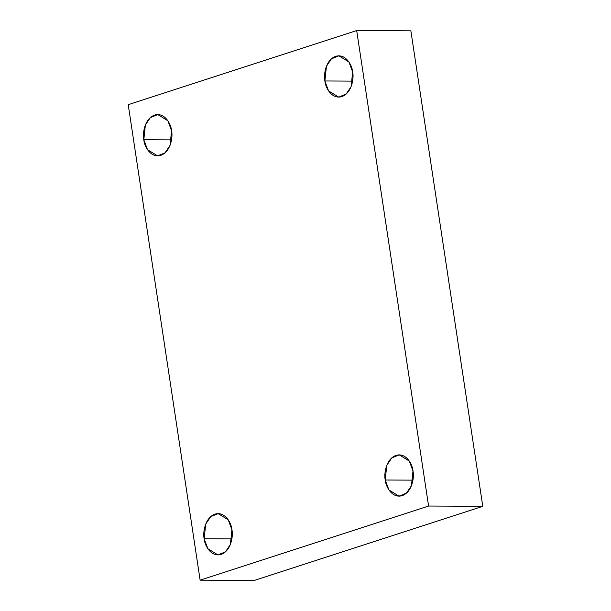 <?xml version="1.0" encoding="UTF-8"?>
<svg xmlns="http://www.w3.org/2000/svg" width="611" height="611" viewBox="0 0 611 611"><rect width="100%" height="100%" fill="white"/><g stroke="black" fill="none" stroke-linecap="round" stroke-linejoin="round"><path stroke-width="0.92" d="M171.569 130.716L167.872 120.764L157.798 114.578L150.329 117.61L145.357 125.049L143.814 139.72L171.523 139.866L143.814 139.72C142.363 134.015 144.417 118.687 154.644 115.074C164.962 112.019 171.24 124.644 171.569 130.716C173.02 136.429 170.973 151.757 160.739 155.362C150.428 158.425 144.15 145.8 143.814 139.72L147.511 149.672L157.585 155.858L165.054 152.834L170.026 145.395L171.569 130.716M231.92 529.76L228.224 519.808L218.142 513.622L210.68 516.654L205.708 524.093L204.166 538.765L231.875 538.91L204.166 538.765C202.715 533.059 204.761 517.731 214.996 514.118C225.306 511.063 231.584 523.688 231.92 529.76C233.371 535.473 231.317 550.801 221.09 554.406C210.772 557.469 204.494 544.844 204.166 538.765L207.862 548.716L217.936 554.903L225.406 551.878L230.378 544.439L231.92 529.76M412.998 471.005L409.301 461.053L399.227 454.867L391.758 457.899L386.786 465.338L385.243 480.009L412.952 480.147L385.243 480.009C383.792 474.296 385.846 458.968 396.073 455.363C406.391 452.308 412.669 464.933 412.998 471.005C414.449 476.717 412.402 492.046 402.168 495.651C391.857 498.706 385.579 486.081 385.243 480.009L388.94 489.961L399.021 496.147L406.483 493.115L411.455 485.676L412.998 471.005M352.646 71.961L348.957 62.009L338.876 55.822L331.406 58.855L326.434 66.293L324.892 80.965L352.6 81.103L324.892 80.965C323.448 75.252 325.495 59.924 335.722 56.319C346.04 53.264 352.318 65.889 352.646 71.961C354.097 77.673 352.051 93.002 341.816 96.607C331.506 99.669 325.228 87.037 324.892 80.965L328.588 90.917L338.67 97.103L346.139 94.071L351.111 86.632L352.646 71.961M356.687 30.55L428.594 506.045L482.782 506.32L410.867 30.825L356.687 30.55L410.867 30.825L482.782 506.32L428.594 506.045L200.133 580.175L254.313 580.45L482.782 506.32L254.313 580.45L200.133 580.175L128.218 104.68L356.687 30.55L128.218 104.68L200.133 580.175L428.594 506.045L356.687 30.55"/></g></svg>
